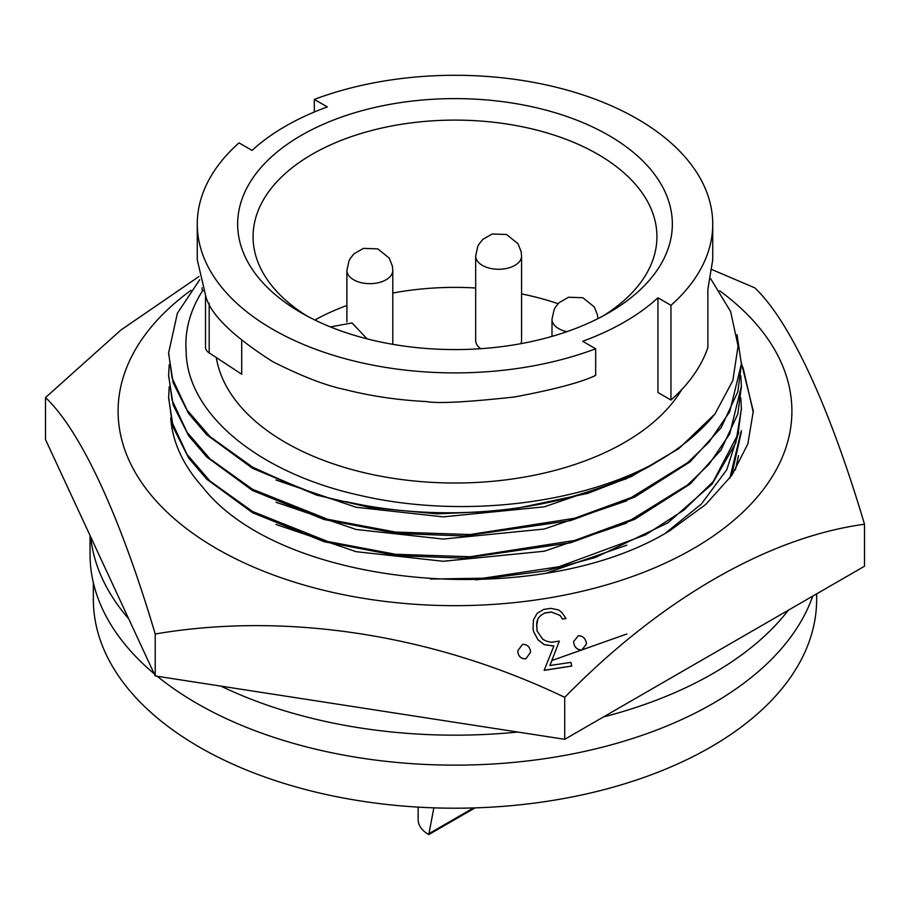 <?xml version="1.0" encoding="UTF-8"?>
<svg xmlns="http://www.w3.org/2000/svg" width="910" height="910" viewBox="0 0 910 910"><rect width="100%" height="100%" fill="white"/><g stroke="black" fill="none" stroke-linecap="round" stroke-linejoin="round"><path stroke-width="1.36" d="M170.705 418.02A284.534 164.278 0 0 0 202.498 486.884C281.156 588.724 539.357 611.497 670.181 530.439L705.648 504.538L731.833 475.327L747.838 443.978L753.309 411.161L741.366 362.919M738.522 455.637L735.428 469.89M738.772 432.375L726.771 469.753L701.417 503.981L665.813 532.885M549.902 665.597L559.332 641.072L549.902 665.517L570.923 662.378L571.753 666.074L544.169 670.34L553.871 645.975L544.191 644.598L537.981 639.719L533.669 631.722L533.01 628.821L533.453 619.96L537.048 613.42L543.623 609.427L550.789 608.346L558.603 609.939L561.788 612.407L566.02 618.527L562.482 618.971L560.014 615.353L551.426 611.998L544.589 613.021L540.54 615.672L537.958 618.629L536.536 626.012M553.871 646.054L544.191 644.667L537.981 639.798L533.669 631.79L533.01 628.821M566.02 618.527L562.482 619.039L560.014 615.422L551.426 612.077L544.589 613.101M517.995 652.914L517.767 650.786L522.499 644.382C526.663 644.326 529.267 646.316 530.303 650.366L530.541 652.356L525.798 658.84C521.612 658.931 519.018 656.963 517.995 652.914L517.767 650.866M581.683 650.036L581.683 650.104C577.497 649.854 574.892 647.692 573.88 643.632L573.653 641.516L578.385 635.692C582.559 635.931 585.164 638.115 586.188 642.221L586.427 644.155L581.683 650.036C577.497 649.774 574.892 647.624 573.88 643.552L573.653 641.516M719.639 290.779A336.905 194.512 180 0 1 678.746 556.567A336.905 194.512 180 0 1 216.773 548.696A336.905 194.512 180 0 1 190.952 290.347M864.5 524.262L864.5 566.236L564.723 739.307L155.223 675.959L45.5 439.541L45.5 397.568C80.398 430.35 119.949 515.242 155.223 633.997C285.478 611.725 433.058 634.236 564.723 697.344C660.08 599.872 768.12 537.173 864.5 524.262C829.601 406.645 790.051 321.128 754.777 287.844L712.2 269.69M155.223 633.997L155.223 675.959M564.723 697.344L564.723 739.307M198.994 276.492L120.95 330L45.5 397.568M753.298 412.344L743.14 368.095L741.377 364.375M571.753 665.995L544.169 670.26M525.798 658.76C521.612 658.863 519.018 656.895 517.995 652.845M536.718 622.702L537.002 630.835L542.701 639.252L546.398 641.163L551.301 642.278L559.332 641.072M536.718 622.633L537.958 618.561L540.54 615.604L544.589 613.021M93.355 582.741L93.355 599.417A361.645 208.788 0 0 0 199.279 747.053A361.645 208.788 0 0 0 593.388 792.314A361.645 208.788 0 0 0 816.645 599.417L816.645 593.866M788.39 610.178A364.944 210.699 180 0 1 603.455 716.943M517.71 732.038A364.944 210.699 180 0 1 220.937 686.129M157.237 676.266A364.944 210.699 0 0 0 196.947 703.43A364.944 210.699 0 0 0 560.458 756.153A364.944 210.699 0 0 0 812.732 596.118M418.134 807.113L418.134 819.751A36.343 20.987 0 0 0 428.781 834.584L433.842 807.852M168.623 397.954L173.162 427.234L188.654 457.992L206.763 479.206L252.502 512.705L324.096 541.712L397.295 555.68L464.259 558.183L570.49 542.815L634.566 519.383L690.087 484.052L721.152 449.836L737.828 413.936L741.377 386.659M740.82 375.728L741.377 386.204L729.74 433.911L709.027 464.305L687.653 484.882L631.256 519.746L574.608 540.472L470.14 556.738L395.566 554.281L327.668 541.484L252.502 511.477L209.994 481.049L187.05 454.443L172.058 422.308L168.623 397.306L169.226 386.818M168.623 375.75L173.162 405.03L188.654 435.788L206.763 456.991L252.502 490.49L324.096 519.508L397.295 533.476L464.259 535.979L570.49 520.611L634.566 497.178L690.087 461.848L721.152 427.632L737.828 391.732L741.377 364.455M737.032 334.721L741.377 364L729.74 411.707L709.027 442.101L687.653 462.678L631.256 497.542L574.608 518.268L470.14 534.534L395.566 532.077L327.668 519.28L252.502 489.273L209.994 458.845L187.05 432.239L172.058 400.104L168.623 375.102L169.226 364.603M168.623 353.546L173.162 382.826L188.654 413.584L206.763 434.787L252.502 468.286L316.691 495.131L369.835 507.518L437.278 513.866L505.209 510.772L587.837 493.345L631.426 476.465L678.814 448.607L714.987 413.925L732.823 380.562L738.067 346.062L730.65 311.618L710.733 278.779M185.879 345.334L186.152 351.601C187.005 414.004 258.906 473.063 359.154 495.199C458.412 518.575 580.045 505.118 657.498 461.518C636.659 474.906 605.946 487.237 565.349 498.532C529.609 507.587 492.39 512.33 453.692 512.762C416.575 513.092 380.824 509.418 346.448 501.728C333.037 501.364 301.711 489.808 252.502 467.069L209.994 436.641L187.05 410.035L172.058 377.9L168.623 352.898L177.393 313.211L199.722 279.688M216.307 357.562A239.751 138.422 0 0 0 285.478 442.476A239.751 138.422 0 0 0 681.738 389.571M670.966 305.316L670.966 400.036L657.941 392.517L657.941 297.798A239.751 138.422 180 0 1 582.65 341.261L595.675 348.78L595.675 375.398C581.365 382.314 554.27 389.525 514.389 396.999C466.773 402.174 437.483 403.699 426.54 401.572C398.057 400.138 370.848 396.134 344.913 389.537C325.973 385.658 301.927 376.376 272.75 361.691C233.313 336.484 211.063 314.962 206.013 297.115L197.265 259.737L197.265 224.099A257.735 148.808 180 0 1 239.034 142.881L252.059 150.4A239.751 138.422 180 0 1 327.35 106.925L314.325 99.406A257.735 148.808 180 0 1 577.827 93.275A257.735 148.808 180 0 1 712.735 224.099A257.735 148.808 180 0 1 670.966 305.316L657.941 297.798M595.675 348.78A257.735 148.808 180 0 1 272.75 329.318A257.735 148.808 180 0 1 197.265 224.099M203.226 290.677L202.134 290.04L202.134 287.731M608.688 135.362A217.353 125.489 0 0 0 301.312 135.362A217.353 125.489 0 0 0 301.312 312.824L301.312 312.824A217.353 125.489 0 0 0 608.688 312.824A217.353 125.489 0 0 0 608.688 135.362M603.046 315.975A201.929 116.582 0 0 0 656.929 236.691A201.929 116.582 0 0 0 597.79 154.245A201.929 116.582 0 0 0 377.73 128.981A201.929 116.582 0 0 0 253.071 236.691A201.929 116.582 0 0 0 306.954 315.975M558.08 303.712A201.929 116.582 0 0 0 521.566 293.896M475.668 287.992A201.929 116.582 0 0 0 392.79 293.043M346.903 305.487A201.929 116.582 0 0 0 314.871 320.013M521.566 256.017A22.943 13.252 180 0 1 514.844 265.39A22.943 13.252 180 0 1 482.391 265.39A22.943 13.252 180 0 1 475.668 256.017L477.773 246.417L479.081 243.994L482.823 239.375L492.196 233.995L506.517 234.473L517.995 243.732L521.146 251.672L521.566 256.017L521.566 340.408A22.943 13.252 180 0 1 520.85 343.684M90.056 535.535L90.056 554.452A364.944 210.699 0 0 0 154.2 673.764M128.731 618.857A364.944 210.699 180 0 1 90.693 536.911M551.847 660.535L626.842 633.997M473.518 807.932L428.781 833.765M428.781 834.584L475.031 807.887M731.572 475.691L741.377 431.84M741.377 430.623L729.854 478.091M547.354 572.754L626.808 545.192M475.85 579.886L545.863 570.866L595.549 557.432L667.803 522.897L712.132 484.086L735.78 442.886L741.377 408.863M740.82 397.932L741.377 408.408L738.044 434.138L713.212 481.561L683.865 510.135L645.611 534.818L558.876 566.748L483.358 578.191L430.475 579.067M276.014 524.456L356.174 551.688L443.227 561.277L544.316 551.221L626.808 522.988M276.014 502.252L356.174 529.484L443.227 539.073L544.316 529.017L626.808 500.784M275.946 480.002L356.083 507.257L443.204 516.869L544.203 506.836L626.751 478.603M186.152 351.601A269.121 155.371 180 0 1 185.879 344.606A269.121 155.371 180 0 1 202.782 290.415M714.987 413.925A286.377 165.336 180 0 1 657.498 461.518M241.707 340.829L241.707 374.238L209.175 352.887L209.175 303.223M670.966 400.036A257.735 148.808 0 0 0 707.866 347.609L707.866 289.357L712.735 259.737L712.735 224.099M314.325 99.406L314.325 112.01M205.512 296.046L205.512 347.279A14.685 8.474 0 0 0 209.175 352.887M480.719 348.701A22.943 13.252 180 0 1 475.668 340.408L475.668 256.017M566.885 331.684A22.943 13.252 180 0 1 558.717 328.647A22.943 13.252 180 0 1 551.995 319.274L554.099 309.662L555.407 307.239L559.149 302.62L568.523 297.24L582.844 297.729L594.321 306.977L597.472 314.928L597.881 318.659M392.79 270.406A22.943 13.252 180 0 1 386.067 279.779A22.943 13.252 180 0 1 353.626 279.779A22.943 13.252 180 0 1 346.903 270.406L349.008 260.806L350.304 258.383L354.058 253.765L363.431 248.385L377.752 248.862L389.23 258.121L392.381 266.061L392.79 270.406L392.79 344.333M168.623 398.534L168.623 397.306M168.623 376.33L168.623 375.102M168.623 354.126L168.623 352.898M741.377 409.637L741.377 408.419M741.377 387.433L741.377 386.204M741.377 365.228L741.377 364M551.995 336.393L551.995 319.274M346.903 321.89L346.903 270.406M330.466 326.94L352.022 322.936L367.105 338.861"/></g></svg>
